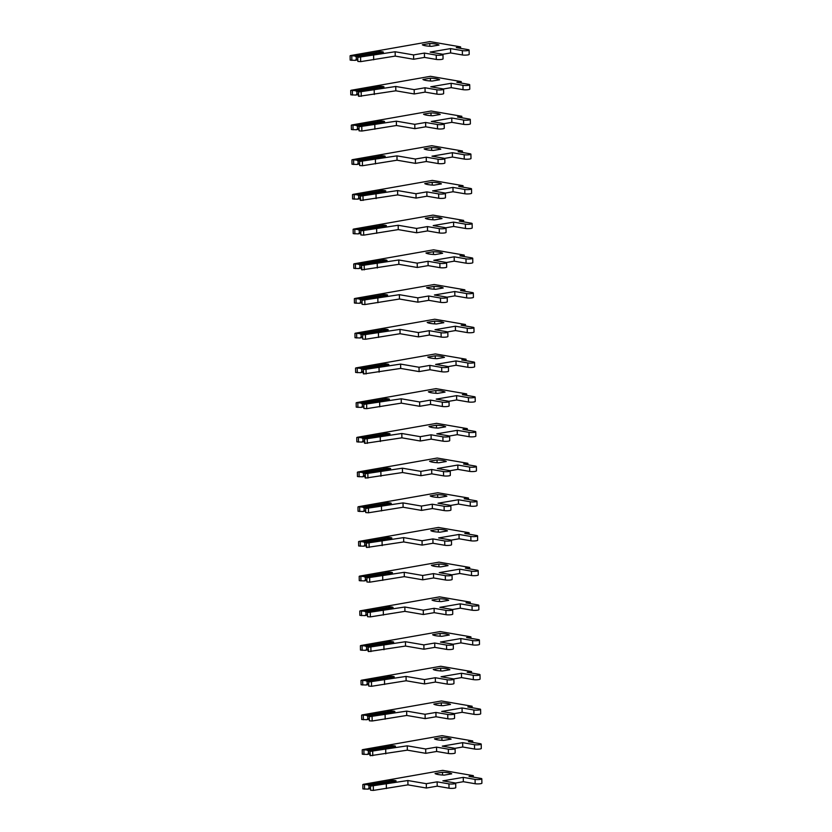 <?xml version="1.0" encoding="UTF-8"?>
<svg xmlns="http://www.w3.org/2000/svg" width="832" height="832" viewBox="0 0 832 832"><rect width="100%" height="100%" fill="white"/><g stroke="black" fill="none" stroke-linecap="round" stroke-linejoin="round"><path stroke-width="1.25" d="M442.551 775.029L442.499 772.252L435.042 773.531A13.738 2.34 -1 0 0 444.257 775.112L451.714 773.833A13.738 2.34 -1 0 0 448.469 772.814A13.738 2.34 -1 0 0 442.499 772.252M389.293 782.174L389.074 781.134A3.526 0.603 179 0 1 389.064 781.102A3.526 0.603 179 0 1 392.579 780.437A3.526 0.603 179 0 1 396.105 780.978A3.526 0.603 179 0 1 392.028 781.643L370.666 785.304L370.958 786.063L407.867 780.53L426.296 783.692L437.133 781.841L448.947 783.869A3.879 0.666 -1 0 0 453.222 783.962A3.879 0.666 -1 0 0 455.697 783.307A3.879 0.666 -1 0 0 454.698 782.881L442.884 780.853L463.258 777.369L475.072 779.397A3.879 0.666 -1 0 0 479.346 779.49A3.879 0.666 -1 0 0 481.822 778.835A3.879 0.666 -1 0 0 480.823 778.409L469.009 776.381L473.314 775.642L442.614 770.37L363.272 784.337L367.713 784.794L368.971 785.647L369.013 788.258L367.786 789.131L370.552 788.663M370.573 790.202L370.5 785.866L370.573 790.202L373.37 790.4L407.95 784.867L426.369 788.029L437.216 786.178L449.02 788.206A3.879 0.666 -1 0 0 453.294 788.31A3.879 0.666 -1 0 0 455.77 787.644L455.697 783.307M362.825 784.555L362.898 788.892L367.786 789.131M369.013 788.258L370.531 787.998M368.971 785.647L370.646 785.366M367.713 784.794L389.074 781.134M455.406 783.058L463.341 781.706L475.145 783.734A3.879 0.666 -1 0 0 479.419 783.838A3.879 0.666 -1 0 0 481.894 783.172L481.822 778.835M386.318 784.222L386.391 788.559M407.867 780.53L407.95 784.867M426.296 783.692L426.369 788.029M437.133 781.841L437.216 786.178M463.258 777.369L463.341 781.706M473.314 775.642L473.346 777.13M441.938 740.324L441.896 737.547L434.439 738.826A13.738 2.34 -1 0 0 443.643 740.407L451.11 739.128A13.738 2.34 -1 0 0 447.866 738.109A13.738 2.34 -1 0 0 441.896 737.547M388.69 747.469L388.461 746.429A3.526 0.603 179 0 1 391.976 745.742A3.526 0.603 179 0 1 395.502 746.273A3.526 0.603 179 0 1 391.414 746.938L370.053 750.599L370.344 751.358L407.264 745.826L425.693 748.987L436.53 747.136L448.344 749.164A3.879 0.666 -1 0 0 452.618 749.268A3.879 0.666 -1 0 0 455.094 748.602A3.879 0.666 -1 0 0 454.095 748.176L442.281 746.148L462.654 742.664L474.469 744.692A3.879 0.666 -1 0 0 478.733 744.796A3.879 0.666 -1 0 0 481.218 744.13A3.879 0.666 -1 0 0 480.21 743.704L468.406 741.676L472.711 740.938L442.01 735.665L362.669 749.642L367.099 750.09L368.368 750.953L368.41 753.553L367.182 754.426L369.938 753.958M369.897 751.182L370.427 755.695L407.337 750.162L425.766 753.324L436.613 751.473L448.417 753.501A3.879 0.666 -1 0 0 452.691 753.605A3.879 0.666 -1 0 0 455.166 752.939L455.094 748.602M362.222 749.85L362.294 754.187L367.182 754.426M368.41 753.553L369.928 753.293M368.368 750.953L370.042 750.662M388.461 746.429A3.526 0.603 179 0 1 388.461 746.398L367.099 750.09M369.897 751.15L369.97 755.498M454.802 748.363L462.727 747.001L474.542 749.029A3.879 0.666 -1 0 0 478.816 749.133A3.879 0.666 -1 0 0 481.291 748.467L481.218 744.13M385.715 749.518L385.788 753.854M407.264 745.826L407.337 750.162M425.693 748.987L425.766 753.324M436.53 747.136L436.613 751.473M462.654 742.664L462.727 747.001M472.711 740.938L472.742 742.425M441.334 705.619L441.293 702.842L433.826 704.122A13.738 2.34 -1 0 0 443.04 705.702L450.497 704.434A13.738 2.34 -1 0 0 447.262 703.404A13.738 2.34 -1 0 0 441.293 702.842M388.086 712.764L387.858 711.734A3.526 0.603 179 0 1 387.858 711.693A3.526 0.603 179 0 1 391.362 711.038A3.526 0.603 179 0 1 394.898 711.568A3.526 0.603 179 0 1 390.811 712.234L369.45 715.894L369.741 716.654L406.661 711.121L425.09 714.282L435.926 712.431L447.741 714.459A3.879 0.666 -1 0 0 452.005 714.563A3.879 0.666 -1 0 0 454.48 713.898A3.879 0.666 -1 0 0 453.482 713.471L441.678 711.443L462.051 707.959L473.866 709.987A3.879 0.666 -1 0 0 478.13 710.091A3.879 0.666 -1 0 0 480.605 709.426A3.879 0.666 -1 0 0 479.606 708.999L467.792 706.971L472.108 706.233L441.397 700.96L362.066 714.938L366.496 715.385L367.754 716.248L367.806 718.848L366.579 719.722L369.335 719.254M369.366 720.803L369.283 716.456L369.366 720.803L372.164 720.99L406.734 715.458L425.162 718.63L435.999 716.768L447.814 718.796A3.879 0.666 -1 0 0 452.088 718.9A3.879 0.666 -1 0 0 454.563 718.234L454.48 713.898M361.618 715.146L361.691 719.482L366.579 719.722M367.806 718.848L369.325 718.588M367.754 716.248L369.429 715.957M366.496 715.385L387.858 711.734M454.189 713.658L462.124 712.296L473.938 714.324A3.879 0.666 -1 0 0 478.202 714.428A3.879 0.666 -1 0 0 480.688 713.762L480.605 709.426M385.112 714.813L385.185 719.15M406.661 711.121L406.734 715.458M425.09 714.282L425.162 718.63M435.926 712.431L435.999 716.768M462.051 707.959L462.124 712.296M472.108 706.233L472.129 707.72M440.731 670.914L440.679 668.148L433.222 669.417A13.738 2.34 -1 0 0 442.437 670.998L449.894 669.729A13.738 2.34 -1 0 0 446.649 668.699A13.738 2.34 -1 0 0 440.679 668.148M387.473 678.059L387.254 677.03A3.526 0.603 179 0 1 387.244 676.988A3.526 0.603 179 0 1 390.759 676.333A3.526 0.603 179 0 1 394.295 676.874A3.526 0.603 179 0 1 390.208 677.529L368.846 681.19L369.138 681.949L406.058 676.416L424.476 679.588L435.323 677.726L447.127 679.754A3.879 0.666 -1 0 0 451.402 679.858A3.879 0.666 -1 0 0 453.877 679.193A3.879 0.666 -1 0 0 452.878 678.777L441.064 676.749L461.448 673.254L473.252 675.282A3.879 0.666 -1 0 0 477.526 675.386A3.879 0.666 -1 0 0 480.002 674.721A3.879 0.666 -1 0 0 479.003 674.305L467.189 672.277L471.505 671.538L440.794 666.266L361.462 680.233L365.893 680.68L367.151 681.543L367.193 684.143L365.966 685.017L368.732 684.549M368.753 686.098L368.68 681.762L368.753 686.098L371.561 686.286L406.13 680.763L424.559 683.925L435.396 682.063L447.21 684.091A3.879 0.666 -1 0 0 451.474 684.195A3.879 0.666 -1 0 0 453.96 683.53L453.877 679.193M361.005 680.441L361.088 684.778L365.966 685.017M367.193 684.143L368.722 683.883M367.151 681.543L368.826 681.252M365.893 680.68L387.254 677.03M453.586 678.954L461.521 677.591L473.335 679.619A3.879 0.666 -1 0 0 477.599 679.723A3.879 0.666 -1 0 0 480.074 679.058L480.002 674.721M384.498 680.108L384.582 684.445M406.058 676.416L406.13 680.763M424.476 679.588L424.559 683.925M435.323 677.726L435.396 682.063M461.448 673.254L461.521 677.591M471.505 671.538L471.526 673.015M440.128 636.21L440.076 633.443L432.619 634.712A13.738 2.34 -1 0 0 441.834 636.303L449.29 635.024A13.738 2.34 -1 0 0 446.046 633.994A13.738 2.34 -1 0 0 440.076 633.443M386.87 643.354L386.651 642.325A3.526 0.603 179 0 1 386.641 642.294A3.526 0.603 179 0 1 390.156 641.628A3.526 0.603 179 0 1 393.682 642.169A3.526 0.603 179 0 1 389.605 642.834L368.243 646.485L368.534 647.244L405.444 641.722L423.873 644.883L434.72 643.022L446.524 645.05A3.879 0.666 -1 0 0 450.798 645.154A3.879 0.666 -1 0 0 453.274 644.488A3.879 0.666 -1 0 0 452.275 644.072L440.461 642.044L460.834 638.55L472.649 640.578A3.879 0.666 -1 0 0 476.923 640.682A3.879 0.666 -1 0 0 479.398 640.016A3.879 0.666 -1 0 0 478.4 639.6L466.586 637.572L470.891 636.834L440.19 631.561L360.849 645.528L365.29 645.986L366.548 646.838L366.59 649.438L365.362 650.322L368.129 649.844M368.077 647.067L368.607 651.581L405.527 646.058L423.946 649.22L434.793 647.358L446.597 649.386A3.879 0.666 -1 0 0 450.871 649.49A3.879 0.666 -1 0 0 453.346 648.835L453.274 644.488M360.402 645.736L360.474 650.073L365.362 650.322M366.59 649.438L368.108 649.178M366.548 646.838L368.222 646.547M368.077 647.036L368.15 651.394M365.29 645.986L386.651 642.325M452.982 644.249L460.918 642.886L472.722 644.914A3.879 0.666 -1 0 0 476.996 645.018A3.879 0.666 -1 0 0 479.471 644.363L479.398 640.016M383.895 645.403L383.968 649.74M405.444 641.722L405.527 646.058M423.873 644.883L423.946 649.22M434.72 643.022L434.793 647.358M460.834 638.55L460.918 642.886M470.891 636.834L470.922 638.31M439.514 601.505L439.473 598.738L432.016 600.018A13.738 2.34 -1 0 0 441.22 601.598L448.687 600.319A13.738 2.34 -1 0 0 445.442 599.29A13.738 2.34 -1 0 0 439.473 598.738M386.266 608.65L386.038 607.62A3.526 0.603 179 0 1 386.038 607.589A3.526 0.603 179 0 1 389.553 606.923A3.526 0.603 179 0 1 393.078 607.464A3.526 0.603 179 0 1 388.991 608.13L367.63 611.78L367.921 612.539L404.841 607.017L423.27 610.178L434.106 608.317L445.921 610.345A3.879 0.666 -1 0 0 450.195 610.449A3.879 0.666 -1 0 0 452.67 609.794A3.879 0.666 -1 0 0 451.672 609.367L439.858 607.339L460.231 603.845L472.046 605.873A3.879 0.666 -1 0 0 476.31 605.977A3.879 0.666 -1 0 0 478.795 605.322A3.879 0.666 -1 0 0 477.786 604.895L465.982 602.867L470.288 602.129L439.587 596.856L360.246 610.823L364.676 611.281L365.945 612.134L365.986 614.734L364.759 615.618L367.515 615.139M367.546 616.689L367.474 612.352L367.546 616.689L370.344 616.886L404.924 611.354L423.342 614.515L434.19 612.664L445.994 614.692A3.879 0.666 -1 0 0 450.268 614.786A3.879 0.666 -1 0 0 452.743 614.13L452.67 609.794M359.798 611.031L359.871 615.368L364.759 615.618M365.986 614.734L367.505 614.474M365.945 612.134L367.619 611.842M364.676 611.281L386.038 607.62M452.379 609.544L460.304 608.192L472.118 610.22A3.879 0.666 -1 0 0 476.393 610.314A3.879 0.666 -1 0 0 478.868 609.658L478.795 605.322M383.292 610.698L383.365 615.046M404.841 607.017L404.924 611.354M423.27 610.178L423.342 614.515M434.106 608.317L434.19 612.664M460.231 603.845L460.304 608.192M470.288 602.129L470.319 603.606M438.911 566.8L438.87 564.034L431.402 565.313A13.738 2.34 -1 0 0 440.617 566.894L448.074 565.614A13.738 2.34 -1 0 0 444.839 564.595A13.738 2.34 -1 0 0 438.87 564.034M385.663 573.955L385.434 572.915A3.526 0.603 179 0 1 385.434 572.884A3.526 0.603 179 0 1 388.939 572.218A3.526 0.603 179 0 1 392.475 572.759A3.526 0.603 179 0 1 388.388 573.425L367.026 577.086L367.318 577.845L404.238 572.312L422.666 575.474L433.503 573.622L445.318 575.65A3.879 0.666 -1 0 0 449.582 575.744A3.879 0.666 -1 0 0 452.057 575.089A3.879 0.666 -1 0 0 451.058 574.662L439.254 572.634L459.628 569.15L471.442 571.178A3.879 0.666 -1 0 0 475.706 571.272A3.879 0.666 -1 0 0 478.182 570.617A3.879 0.666 -1 0 0 477.183 570.19L465.379 568.162L469.685 567.424L438.974 562.151L359.642 576.118L364.073 576.576L365.331 577.429L365.383 580.029L364.156 580.913L366.912 580.434M366.943 581.984L366.86 577.647L366.943 581.984L369.741 582.182L404.31 576.649L422.739 579.81L433.576 577.959L445.39 579.987A3.879 0.666 -1 0 0 449.665 580.081A3.879 0.666 -1 0 0 452.14 579.426L452.057 575.089M359.195 576.326L359.268 580.663L364.156 580.913M365.383 580.029L366.902 579.769M365.331 577.429L367.006 577.148M364.073 576.576L385.434 572.915M451.766 574.839L459.701 573.487L471.515 575.515A3.879 0.666 -1 0 0 475.79 575.609A3.879 0.666 -1 0 0 478.265 574.954L478.182 570.617M382.689 576.004L382.762 580.341M404.238 572.312L404.31 576.649M422.666 575.474L422.739 579.81M433.503 573.622L433.576 577.959M459.628 569.15L459.701 573.487M469.685 567.424L469.706 568.911M438.308 532.106L438.256 529.329L430.799 530.608A13.738 2.34 -1 0 0 440.014 532.189L447.47 530.91A13.738 2.34 -1 0 0 444.226 529.89A13.738 2.34 -1 0 0 438.256 529.329M385.05 539.25L384.831 538.21A3.526 0.603 179 0 1 384.821 538.179A3.526 0.603 179 0 1 388.336 537.514A3.526 0.603 179 0 1 391.872 538.054A3.526 0.603 179 0 1 387.785 538.72L366.423 542.381L366.714 543.14L403.634 537.607L422.053 540.769L432.9 538.918L444.704 540.946A3.879 0.666 -1 0 0 448.978 541.039A3.879 0.666 -1 0 0 451.454 540.384A3.879 0.666 -1 0 0 450.455 539.958L438.641 537.93L459.025 534.446L470.829 536.474A3.879 0.666 -1 0 0 475.103 536.567A3.879 0.666 -1 0 0 477.578 535.912A3.879 0.666 -1 0 0 476.58 535.486L464.766 533.458L469.082 532.719L438.37 527.446L359.039 541.414L363.47 541.871L364.728 542.724L364.77 545.334L363.542 546.208L366.309 545.74M366.257 542.963L366.787 547.477L403.707 541.944L422.136 545.106L432.973 543.254L444.787 545.282A3.879 0.666 -1 0 0 449.051 545.386A3.879 0.666 -1 0 0 451.537 544.721L451.454 540.384M358.582 541.622L358.665 545.969L363.542 546.208M364.77 545.334L366.298 545.074M364.728 542.724L366.402 542.443M366.257 542.932L366.33 547.279M363.47 541.871L384.831 538.21M451.162 540.134L459.098 538.782L470.912 540.81A3.879 0.666 -1 0 0 475.176 540.904A3.879 0.666 -1 0 0 477.651 540.249L477.578 535.912M382.075 541.299L382.158 545.636M403.634 537.607L403.707 541.944M422.053 540.769L422.136 545.106M432.9 538.918L432.973 543.254M459.025 534.446L459.098 538.782M469.082 532.719L469.102 534.206M437.705 497.401L437.653 494.624L430.196 495.903A13.738 2.34 -1 0 0 439.41 497.484L446.867 496.205A13.738 2.34 -1 0 0 443.622 495.186A13.738 2.34 -1 0 0 437.653 494.624M384.446 504.546L384.228 503.506A3.526 0.603 179 0 1 384.218 503.474A3.526 0.603 179 0 1 387.733 502.809A3.526 0.603 179 0 1 391.258 503.35A3.526 0.603 179 0 1 387.182 504.015L365.82 507.676L366.111 508.435L403.021 502.902L421.45 506.064L432.297 504.213L444.101 506.241A3.879 0.666 -1 0 0 448.375 506.345A3.879 0.666 -1 0 0 450.85 505.679A3.879 0.666 -1 0 0 449.852 505.253L438.038 503.225L458.411 499.741L470.226 501.769A3.879 0.666 -1 0 0 474.5 501.873A3.879 0.666 -1 0 0 476.975 501.207A3.879 0.666 -1 0 0 475.977 500.781L464.162 498.753L468.468 498.014L437.767 492.742L358.426 506.709L362.866 507.166L364.125 508.019L364.166 510.63L362.939 511.503L365.706 511.035M365.726 512.574L365.654 508.238L365.726 512.574L368.524 512.772L403.104 507.239L421.522 510.401L432.37 508.55L444.174 510.578A3.879 0.666 -1 0 0 448.448 510.682A3.879 0.666 -1 0 0 450.923 510.016L450.85 505.679M357.978 506.927L358.051 511.264L362.939 511.503M364.166 510.63L365.685 510.37M364.125 508.019L365.799 507.738M362.866 507.166L384.228 503.506M450.559 505.44L458.494 504.078L470.298 506.106A3.879 0.666 -1 0 0 474.573 506.21A3.879 0.666 -1 0 0 477.048 505.544L476.975 501.207M381.472 506.594L381.545 510.931M403.021 502.902L403.104 507.239M421.45 506.064L421.522 510.401M432.297 504.213L432.37 508.55M458.411 499.741L458.494 504.078M468.468 498.014L468.499 499.502M437.091 462.696L437.05 459.919L429.593 461.198A13.738 2.34 -1 0 0 438.797 462.779L446.264 461.5A13.738 2.34 -1 0 0 443.019 460.481A13.738 2.34 -1 0 0 437.05 459.919M383.843 469.841L383.625 468.811A3.526 0.603 179 0 1 383.614 468.77A3.526 0.603 179 0 1 387.13 468.114A3.526 0.603 179 0 1 390.655 468.645A3.526 0.603 179 0 1 386.568 469.31L365.206 472.971L365.498 473.73L402.418 468.198L420.846 471.359L431.683 469.508L443.498 471.536A3.879 0.666 -1 0 0 447.772 471.64A3.879 0.666 -1 0 0 450.247 470.974A3.879 0.666 -1 0 0 449.249 470.548L437.434 468.52L457.808 465.036L469.622 467.064A3.879 0.666 -1 0 0 473.886 467.168A3.879 0.666 -1 0 0 476.372 466.502A3.879 0.666 -1 0 0 475.363 466.076L463.559 464.048L467.865 463.31L437.164 458.037L357.822 472.014L362.263 472.462L363.522 473.325L363.563 475.925L362.336 476.798L365.092 476.33M365.05 473.554L365.581 478.067L402.501 472.534L420.919 475.706L431.766 473.845L443.57 475.873A3.879 0.666 -1 0 0 447.845 475.977A3.879 0.666 -1 0 0 450.32 475.311L450.247 470.974M357.375 472.222L357.448 476.559L362.336 476.798M363.563 475.925L365.082 475.665M363.522 473.325L365.196 473.034M365.05 473.522L365.123 477.88M362.263 472.462L383.625 468.811M449.956 470.735L457.881 469.373L469.695 471.401A3.879 0.666 -1 0 0 473.97 471.505A3.879 0.666 -1 0 0 476.445 470.839L476.372 466.502M380.869 471.89L380.942 476.226M402.418 468.198L402.501 472.534M420.846 471.359L420.919 475.706M431.683 469.508L431.766 473.845M457.808 465.036L457.881 469.373M467.865 463.31L467.896 464.797M436.488 427.991L436.446 425.225L428.979 426.494A13.738 2.34 -1 0 0 438.194 428.074L445.65 426.806A13.738 2.34 -1 0 0 442.416 425.776A13.738 2.34 -1 0 0 436.446 425.225M383.24 435.136L383.011 434.106A3.526 0.603 179 0 1 383.011 434.065A3.526 0.603 179 0 1 386.516 433.41A3.526 0.603 179 0 1 390.052 433.95A3.526 0.603 179 0 1 385.965 434.606L364.603 438.266L364.894 439.026L401.814 433.493L420.243 436.665L431.08 434.803L442.894 436.831A3.879 0.666 -1 0 0 447.158 436.935A3.879 0.666 -1 0 0 449.644 436.27A3.879 0.666 -1 0 0 448.635 435.854L436.831 433.826L457.205 430.331L469.019 432.359A3.879 0.666 -1 0 0 473.283 432.463A3.879 0.666 -1 0 0 475.758 431.798A3.879 0.666 -1 0 0 474.76 431.371L462.956 429.343L467.262 428.615L436.55 423.342L357.219 437.31L361.65 437.757L362.908 438.62L362.96 441.22L361.733 442.094L364.489 441.626M364.447 438.849L364.967 443.362L401.887 437.83L420.316 441.002L431.153 439.14L442.967 441.168A3.879 0.666 -1 0 0 447.242 441.272A3.879 0.666 -1 0 0 449.717 440.606L449.644 436.27M356.772 437.518L356.845 441.854L361.733 442.094M362.96 441.22L364.478 440.96M362.908 438.62L364.582 438.329M361.65 437.757L383.011 434.106M449.342 436.03L457.278 434.668L469.092 436.696A3.879 0.666 -1 0 0 473.366 436.8A3.879 0.666 -1 0 0 475.842 436.134L475.758 431.798M380.266 437.185L380.338 441.522M401.814 433.493L401.887 437.83M420.243 436.665L420.316 441.002M431.08 434.803L431.153 439.14M457.205 430.331L457.278 434.668M467.262 428.615L467.282 430.092M435.885 393.286L435.833 390.52L428.376 391.789A13.738 2.34 -1 0 0 437.59 393.38L445.047 392.101A13.738 2.34 -1 0 0 441.802 391.071A13.738 2.34 -1 0 0 435.833 390.52M382.626 400.431L382.408 399.402A3.526 0.603 179 0 1 382.398 399.37A3.526 0.603 179 0 1 385.913 398.705A3.526 0.603 179 0 1 389.449 399.246A3.526 0.603 179 0 1 385.362 399.911L364 403.562L364.291 404.321L401.211 398.788L419.63 401.96L430.477 400.098L442.281 402.126A3.879 0.666 -1 0 0 446.555 402.23A3.879 0.666 -1 0 0 449.03 401.565A3.879 0.666 -1 0 0 448.032 401.149L436.218 399.121L456.602 395.626L468.406 397.654A3.879 0.666 -1 0 0 472.68 397.758A3.879 0.666 -1 0 0 475.155 397.093A3.879 0.666 -1 0 0 474.157 396.677L462.342 394.649L466.658 393.91L435.947 388.638L356.616 402.605L361.046 403.052L362.305 403.915L362.346 406.515L361.119 407.399L363.886 406.921M363.906 408.47L363.834 404.134L363.906 408.47L366.714 408.658L401.284 403.135L419.713 406.297L430.55 404.435L442.364 406.463A3.879 0.666 -1 0 0 446.628 406.567A3.879 0.666 -1 0 0 449.114 405.912L449.03 401.565M356.158 402.813L356.242 407.15L361.119 407.399M362.346 406.515L363.875 406.255M362.305 403.915L363.979 403.624M361.046 403.052L382.408 399.402M448.739 401.326L456.674 399.963L468.489 401.991A3.879 0.666 -1 0 0 472.753 402.095A3.879 0.666 -1 0 0 475.228 401.44L475.155 397.093M379.652 402.48L379.735 406.817M401.211 398.788L401.284 403.135M419.63 401.96L419.713 406.297M430.477 400.098L430.55 404.435M456.602 395.626L456.674 399.963M466.658 393.91L466.679 395.387M435.282 358.582L435.23 355.815L427.773 357.094A13.738 2.34 -1 0 0 436.987 358.675L444.444 357.396A13.738 2.34 -1 0 0 441.199 356.366A13.738 2.34 -1 0 0 435.23 355.815M382.023 365.726L381.805 364.697A3.526 0.603 179 0 1 385.31 364A3.526 0.603 179 0 1 388.835 364.541A3.526 0.603 179 0 1 384.758 365.206L363.397 368.857L363.688 369.616L400.608 364.094L419.026 367.255L429.874 365.394L441.678 367.422A3.879 0.666 -1 0 0 445.952 367.526A3.879 0.666 -1 0 0 448.427 366.87A3.879 0.666 -1 0 0 447.429 366.444L435.614 364.416L455.988 360.922L467.802 362.95A3.879 0.666 -1 0 0 472.077 363.054A3.879 0.666 -1 0 0 474.552 362.398A3.879 0.666 -1 0 0 473.554 361.972L461.739 359.944L466.055 359.206L435.344 353.933L356.002 367.9L360.443 368.358L361.702 369.21L361.743 371.81L360.516 372.694L363.282 372.216M363.23 369.439L363.761 373.953L400.681 368.43L419.099 371.592L429.946 369.73L441.75 371.758A3.879 0.666 -1 0 0 446.025 371.862A3.879 0.666 -1 0 0 448.5 371.207L448.427 366.87M355.555 368.108L355.628 372.445L360.516 372.694M361.743 371.81L363.262 371.55M361.702 369.21L363.376 368.919M381.805 364.697A3.526 0.603 179 0 1 381.794 364.666L360.443 368.358M363.23 369.408L363.303 373.766M448.136 366.621L456.071 365.258L467.875 367.286A3.879 0.666 -1 0 0 472.15 367.39A3.879 0.666 -1 0 0 474.625 366.735L474.552 362.398M379.049 367.775L379.122 372.122M400.608 364.094L400.681 368.43M419.026 367.255L419.099 371.592M429.874 365.394L429.946 369.73M455.988 360.922L456.071 365.258M466.055 359.206L466.076 360.682M434.668 323.877L434.626 321.11L427.17 322.39A13.738 2.34 -1 0 0 436.374 323.97L443.841 322.691A13.738 2.34 -1 0 0 440.596 321.662A13.738 2.34 -1 0 0 434.626 321.11M381.42 331.032L381.202 329.992A3.526 0.603 179 0 1 381.191 329.961A3.526 0.603 179 0 1 384.706 329.295A3.526 0.603 179 0 1 388.232 329.836A3.526 0.603 179 0 1 384.145 330.502L362.783 334.152L363.074 334.911L399.994 329.389L418.423 332.55L429.26 330.699L441.074 332.727A3.879 0.666 -1 0 0 445.349 332.821A3.879 0.666 -1 0 0 447.824 332.166A3.879 0.666 -1 0 0 446.826 331.739L435.011 329.711L455.385 326.217L467.199 328.245A3.879 0.666 -1 0 0 471.474 328.349A3.879 0.666 -1 0 0 473.949 327.694A3.879 0.666 -1 0 0 472.94 327.267L461.136 325.239L465.442 324.501L434.741 319.228L355.399 333.195L359.84 333.653L361.098 334.506L361.14 337.106L359.913 337.99L362.669 337.511M362.7 339.061L362.627 334.724L362.7 339.061L365.498 339.258L400.078 333.726L418.496 336.887L429.343 335.036L441.147 337.064A3.879 0.666 -1 0 0 445.422 337.158A3.879 0.666 -1 0 0 447.897 336.502L447.824 332.166M354.952 333.403L355.025 337.74L359.913 337.99M361.14 337.106L362.658 336.846M361.098 334.506L362.773 334.225M359.84 333.653L381.202 329.992M447.533 331.916L455.458 330.564L467.272 332.592A3.879 0.666 -1 0 0 471.546 332.686A3.879 0.666 -1 0 0 474.022 332.03L473.949 327.694M378.446 333.081L378.518 337.418M399.994 329.389L400.078 333.726M418.423 332.55L418.496 336.887M429.26 330.699L429.343 335.036M455.385 326.217L455.458 330.564M465.442 324.501L465.473 325.978M434.065 289.182L434.023 286.406L426.556 287.685A13.738 2.34 -1 0 0 435.77 289.266L443.227 287.986A13.738 2.34 -1 0 0 439.993 286.967A13.738 2.34 -1 0 0 434.023 286.406M380.817 296.327L380.588 295.287A3.526 0.603 179 0 1 380.588 295.256A3.526 0.603 179 0 1 384.093 294.59A3.526 0.603 179 0 1 387.629 295.131A3.526 0.603 179 0 1 383.542 295.797L362.18 299.458L362.471 300.217L399.391 294.684L417.82 297.846L428.657 295.994L440.471 298.022A3.879 0.666 -1 0 0 444.735 298.116A3.879 0.666 -1 0 0 447.221 297.461A3.879 0.666 -1 0 0 446.212 297.034L434.408 295.006L454.782 291.522L466.596 293.55A3.879 0.666 -1 0 0 470.86 293.644A3.879 0.666 -1 0 0 473.335 292.989A3.879 0.666 -1 0 0 472.337 292.562L460.533 290.534L464.838 289.796L434.127 284.523L354.796 298.49L359.226 298.948L360.485 299.801L360.537 302.411L359.31 303.285L362.066 302.806M362.097 304.356L362.014 300.019L362.097 304.356L364.894 304.554L399.464 299.021L417.893 302.182L428.73 300.331L440.544 302.359A3.879 0.666 -1 0 0 444.818 302.453A3.879 0.666 -1 0 0 447.294 301.798L447.221 297.461M354.349 298.698L354.422 303.035L359.31 303.285M360.537 302.411L362.055 302.141M360.485 299.801L362.159 299.52M359.226 298.948L380.588 295.287M446.919 297.211L454.854 295.859L466.669 297.887A3.879 0.666 -1 0 0 470.943 297.981A3.879 0.666 -1 0 0 473.418 297.326L473.335 292.989M377.842 298.376L377.915 302.713M399.391 294.684L399.464 299.021M417.82 297.846L417.893 302.182M428.657 295.994L428.73 300.331M454.782 291.522L454.854 295.859M464.838 289.796L464.87 291.283M433.462 254.478L433.41 251.701L425.953 252.98A13.738 2.34 -1 0 0 435.167 254.561L442.624 253.282A13.738 2.34 -1 0 0 439.379 252.262A13.738 2.34 -1 0 0 433.41 251.701M380.214 261.622L379.985 260.582A3.526 0.603 179 0 1 383.49 259.886A3.526 0.603 179 0 1 387.026 260.426A3.526 0.603 179 0 1 382.938 261.092L361.577 264.753L361.868 265.512L398.788 259.979L417.206 263.141L428.054 261.29L439.858 263.318A3.879 0.666 -1 0 0 444.132 263.411A3.879 0.666 -1 0 0 446.607 262.756A3.879 0.666 -1 0 0 445.609 262.33L433.794 260.302L454.178 256.818L465.982 258.846A3.879 0.666 -1 0 0 470.257 258.939A3.879 0.666 -1 0 0 472.732 258.284A3.879 0.666 -1 0 0 471.734 257.858L459.919 255.83L464.235 255.091L433.524 249.818L354.193 263.786L358.623 264.243L359.882 265.096L359.923 267.706L358.696 268.58L361.462 268.112M361.41 265.335L361.941 269.849L398.861 264.316L417.29 267.478L428.126 265.626L439.941 267.654A3.879 0.666 -1 0 0 444.205 267.758A3.879 0.666 -1 0 0 446.69 267.093L446.607 262.756M353.735 264.004L353.818 268.341L358.696 268.58M359.923 267.706L361.452 267.446M359.882 265.096L361.556 264.815M379.985 260.582A3.526 0.603 179 0 1 379.974 260.551L358.623 264.243M361.41 265.304L361.483 269.651M446.316 262.506L454.251 261.154L466.066 263.182A3.879 0.666 -1 0 0 470.33 263.286A3.879 0.666 -1 0 0 472.805 262.621L472.732 258.284M377.229 263.671L377.312 268.008M398.788 259.979L398.861 264.316M417.206 263.141L417.29 267.478M428.054 261.29L428.126 265.626M454.178 256.818L454.251 261.154M464.235 255.091L464.256 256.578M432.858 219.773L432.806 216.996L425.35 218.275A13.738 2.34 -1 0 0 434.564 219.856L442.021 218.577A13.738 2.34 -1 0 0 438.776 217.558A13.738 2.34 -1 0 0 432.806 216.996M379.6 226.918L379.382 225.878A3.526 0.603 179 0 1 379.371 225.846A3.526 0.603 179 0 1 382.886 225.191A3.526 0.603 179 0 1 386.412 225.722A3.526 0.603 179 0 1 382.335 226.387L360.974 230.048L361.265 230.807L398.185 225.274L416.603 228.436L427.45 226.585L439.254 228.613A3.879 0.666 -1 0 0 443.529 228.717A3.879 0.666 -1 0 0 446.004 228.051A3.879 0.666 -1 0 0 445.006 227.625L433.191 225.597L453.565 222.113L465.379 224.141A3.879 0.666 -1 0 0 469.654 224.245A3.879 0.666 -1 0 0 472.129 223.579A3.879 0.666 -1 0 0 471.13 223.153L459.316 221.125L463.632 220.386L432.921 215.114L353.579 229.091L358.02 229.538L359.278 230.402L359.32 233.002L358.093 233.875L360.859 233.407M360.88 234.946L360.807 230.61L360.88 234.946L363.678 235.144L398.258 229.611L416.676 232.773L427.523 230.922L439.327 232.95A3.879 0.666 -1 0 0 443.602 233.054A3.879 0.666 -1 0 0 446.077 232.388L446.004 228.051M353.132 229.299L353.205 233.636L358.093 233.875M359.32 233.002L360.849 232.742M359.278 230.402L360.953 230.11M358.02 229.538L379.382 225.878M445.713 227.812L453.648 226.45L465.452 228.478A3.879 0.666 -1 0 0 469.726 228.582A3.879 0.666 -1 0 0 472.202 227.916L472.129 223.579M376.626 228.966L376.709 233.303M398.185 225.274L398.258 229.611M416.603 228.436L416.676 232.773M427.45 226.585L427.523 230.922M453.565 222.113L453.648 226.45M463.632 220.386L463.653 221.874M432.245 185.068L432.203 182.291L424.746 183.57A13.738 2.34 -1 0 0 433.961 185.151L441.418 183.882A13.738 2.34 -1 0 0 438.173 182.853A13.738 2.34 -1 0 0 432.203 182.291M378.997 192.213L378.778 191.183A3.526 0.603 179 0 1 378.768 191.142A3.526 0.603 179 0 1 382.283 190.486A3.526 0.603 179 0 1 385.809 191.017A3.526 0.603 179 0 1 381.722 191.682L360.36 195.343L360.651 196.102L397.571 190.57L416 193.742L426.837 191.88L438.651 193.908A3.879 0.666 -1 0 0 442.926 194.012A3.879 0.666 -1 0 0 445.401 193.346A3.879 0.666 -1 0 0 444.402 192.92L432.588 190.892L452.962 187.408L464.776 189.436A3.879 0.666 -1 0 0 469.05 189.54A3.879 0.666 -1 0 0 471.526 188.874A3.879 0.666 -1 0 0 470.517 188.448L458.713 186.42L463.018 185.682L432.318 180.409L352.976 194.386L357.417 194.834L358.675 195.697L358.717 198.297L357.49 199.17L360.246 198.702M360.204 195.926L360.734 200.439L397.654 194.906L416.073 198.078L426.92 196.217L438.724 198.245A3.879 0.666 -1 0 0 442.998 198.349A3.879 0.666 -1 0 0 445.474 197.683L445.401 193.346M352.529 194.594L352.602 198.931L357.49 199.17M358.717 198.297L360.235 198.037M358.675 195.697L360.35 195.406M360.204 195.894L360.277 200.252M357.417 194.834L378.778 191.183M445.11 193.107L453.034 191.745L464.849 193.773A3.879 0.666 -1 0 0 469.123 193.877A3.879 0.666 -1 0 0 471.598 193.211L471.526 188.874M376.022 194.262L376.095 198.598M397.571 190.57L397.654 194.906M416 193.742L416.073 198.078M426.837 191.88L426.92 196.217M452.962 187.408L453.034 191.745M463.018 185.682L463.05 187.169M431.642 150.363L431.6 147.597L424.133 148.866A13.738 2.34 -1 0 0 433.347 150.446L440.804 149.178A13.738 2.34 -1 0 0 437.57 148.148A13.738 2.34 -1 0 0 431.6 147.597M378.394 157.508L378.165 156.478A3.526 0.603 179 0 1 378.165 156.437A3.526 0.603 179 0 1 381.67 155.782A3.526 0.603 179 0 1 385.206 156.322A3.526 0.603 179 0 1 381.118 156.978L359.757 160.638L360.048 161.398L396.968 155.865L415.397 159.037L426.234 157.175L438.048 159.203A3.879 0.666 -1 0 0 442.312 159.307A3.879 0.666 -1 0 0 444.798 158.642A3.879 0.666 -1 0 0 443.789 158.226L431.985 156.198L452.358 152.703L464.173 154.731A3.879 0.666 -1 0 0 468.437 154.835A3.879 0.666 -1 0 0 470.912 154.17A3.879 0.666 -1 0 0 469.914 153.754L458.11 151.726L462.415 150.987L431.704 145.714L352.373 159.682L356.803 160.129L358.062 160.992L358.114 163.592L356.886 164.466L359.642 163.998M359.674 165.547L359.59 161.21L359.674 165.547L362.471 165.734L397.041 160.212L415.47 163.374L426.306 161.512L438.121 163.54A3.879 0.666 -1 0 0 442.395 163.644A3.879 0.666 -1 0 0 444.87 162.978L444.798 158.642M351.926 159.89L351.998 164.226L356.886 164.466M358.114 163.592L359.632 163.332M358.062 160.992L359.736 160.701M356.803 160.129L378.165 156.478M444.496 158.402L452.431 157.04L464.246 159.068A3.879 0.666 -1 0 0 468.52 159.172A3.879 0.666 -1 0 0 470.995 158.506L470.912 154.17M375.419 159.557L375.492 163.894M396.968 155.865L397.041 160.212M415.397 159.037L415.47 163.374M426.234 157.175L426.306 161.512M452.358 152.703L452.431 157.04M462.415 150.987L462.446 152.464M431.038 115.658L430.986 112.892L423.53 114.161A13.738 2.34 -1 0 0 432.744 115.752L440.201 114.473A13.738 2.34 -1 0 0 436.966 113.443A13.738 2.34 -1 0 0 430.986 112.892M377.79 122.803L377.562 121.774A3.526 0.603 179 0 1 377.551 121.742A3.526 0.603 179 0 1 381.066 121.077A3.526 0.603 179 0 1 384.602 121.618A3.526 0.603 179 0 1 380.515 122.283L359.154 125.934L359.445 126.693L396.365 121.17L414.783 124.332L425.63 122.47L437.434 124.498A3.879 0.666 -1 0 0 441.709 124.602A3.879 0.666 -1 0 0 444.184 123.947A3.879 0.666 -1 0 0 443.186 123.521L431.371 121.493L451.755 117.998L463.559 120.026A3.879 0.666 -1 0 0 467.834 120.13A3.879 0.666 -1 0 0 470.309 119.465A3.879 0.666 -1 0 0 469.31 119.049L457.496 117.021L461.812 116.282L431.101 111.01L351.77 124.977L356.2 125.434L357.458 126.287L357.5 128.887L356.273 129.771L359.039 129.293M359.06 130.842L358.987 126.506L359.06 130.842L361.868 131.04L396.438 125.507L414.866 128.669L425.703 126.807L437.518 128.835A3.879 0.666 -1 0 0 441.782 128.939A3.879 0.666 -1 0 0 444.267 128.284L444.184 123.947M351.312 125.185L351.395 129.522L356.273 129.771M357.5 128.887L359.029 128.627M357.458 126.287L359.133 125.996M356.2 125.434L377.562 121.774M443.893 123.698L451.828 122.335L463.642 124.363A3.879 0.666 -1 0 0 467.906 124.467A3.879 0.666 -1 0 0 470.382 123.812L470.309 119.465M374.806 124.852L374.889 129.189M396.365 121.17L396.438 125.507M414.783 124.332L414.866 128.669M425.63 122.47L425.703 126.807M451.755 117.998L451.828 122.335M461.812 116.282L461.833 117.759M430.435 80.954L430.383 78.187L422.926 79.466A13.738 2.34 -1 0 0 432.141 81.047L439.598 79.768A13.738 2.34 -1 0 0 436.353 78.738A13.738 2.34 -1 0 0 430.383 78.187M377.177 88.098L376.958 87.069A3.526 0.603 179 0 1 380.463 86.372A3.526 0.603 179 0 1 383.999 86.913A3.526 0.603 179 0 1 379.912 87.578L358.55 91.229L358.842 91.988L395.762 86.466L414.18 89.627L425.027 87.766L436.831 89.794A3.879 0.666 -1 0 0 441.106 89.898A3.879 0.666 -1 0 0 443.581 89.242A3.879 0.666 -1 0 0 442.582 88.816L430.768 86.788L451.142 83.294L462.956 85.322A3.879 0.666 -1 0 0 467.23 85.426A3.879 0.666 -1 0 0 469.706 84.77A3.879 0.666 -1 0 0 468.707 84.344L456.893 82.316L461.209 81.578L430.498 76.305L351.156 90.272L355.597 90.73L356.855 91.582L356.897 94.182L355.67 95.066L358.436 94.588M358.384 91.811L358.914 96.335L395.834 90.802L414.253 93.964L425.1 92.113L436.914 94.141A3.879 0.666 -1 0 0 441.178 94.234A3.879 0.666 -1 0 0 443.654 93.579L443.581 89.242M350.709 90.48L350.782 94.817L355.67 95.066M356.897 94.182L358.426 93.922M356.855 91.582L358.53 91.291M376.958 87.069A3.526 0.603 179 0 1 376.948 87.038L355.597 90.73M358.384 91.78L358.457 96.138M443.29 88.993L451.225 87.641L463.029 89.669A3.879 0.666 -1 0 0 467.303 89.762A3.879 0.666 -1 0 0 469.778 89.107L469.706 84.77M374.202 90.147L374.286 94.494M395.762 86.466L395.834 90.802M414.18 89.627L414.253 93.964M425.027 87.766L425.1 92.113M451.142 83.294L451.225 87.641M461.209 81.578L461.23 83.054M429.832 46.249L429.78 43.482L422.323 44.762A13.738 2.34 -1 0 0 431.538 46.342L438.994 45.063A13.738 2.34 -1 0 0 435.75 44.044A13.738 2.34 -1 0 0 429.78 43.482M376.574 53.404L376.355 52.364A3.526 0.603 179 0 1 376.345 52.333A3.526 0.603 179 0 1 379.86 51.667A3.526 0.603 179 0 1 383.386 52.208A3.526 0.603 179 0 1 379.298 52.874L357.937 56.534L358.228 57.294L395.148 51.761L413.577 54.922L424.414 53.071L436.228 55.099A3.879 0.666 -1 0 0 440.502 55.193A3.879 0.666 -1 0 0 442.978 54.538A3.879 0.666 -1 0 0 441.979 54.111L430.165 52.083L450.538 48.599L462.353 50.627A3.879 0.666 -1 0 0 466.627 50.721A3.879 0.666 -1 0 0 469.102 50.066A3.879 0.666 -1 0 0 468.094 49.639L456.29 47.611L460.595 46.873L429.894 41.6L350.553 55.567L354.994 56.025L356.252 56.878L356.294 59.478L355.066 60.362L357.822 59.883M357.854 61.433L357.781 57.096L357.854 61.433L360.651 61.63L395.231 56.098L413.65 59.259L424.497 57.408L436.301 59.436A3.879 0.666 -1 0 0 440.575 59.53A3.879 0.666 -1 0 0 443.05 58.874L442.978 54.538M350.106 55.775L350.178 60.112L355.066 60.362M356.294 59.478L357.812 59.218M356.252 56.878L357.926 56.597M354.994 56.025L376.355 52.364M442.686 54.288L450.622 52.936L462.426 54.964A3.879 0.666 -1 0 0 466.7 55.058A3.879 0.666 -1 0 0 469.175 54.402L469.102 50.066M373.599 55.453L373.672 59.79M395.148 51.761L395.231 56.098M413.577 54.922L413.65 59.259M424.414 53.071L424.497 57.408M450.538 48.599L450.622 52.936M460.595 46.873L460.626 48.36M373.298 786.063L373.37 790.4M364.499 784.826L364.572 789.162M448.947 783.869L449.02 788.206M475.072 779.397L475.145 783.734M372.694 751.358L372.767 755.695M363.896 750.121L363.969 754.458M448.344 749.164L448.417 753.501M474.469 744.692L474.542 749.029M372.091 716.654L372.164 720.99M363.282 715.416L363.366 719.753M447.741 714.459L447.814 718.796M473.866 709.987L473.938 714.324M371.478 681.949L371.561 686.286M362.679 680.711L362.752 685.048M447.127 679.754L447.21 684.091M473.252 675.282L473.335 679.619M370.874 647.244L370.947 651.591M362.076 646.006L362.149 650.343M446.524 645.05L446.597 649.386M472.649 640.578L472.722 644.914M370.271 612.55L370.344 616.886M361.473 611.302L361.546 615.638M445.921 610.345L445.994 614.692M472.046 605.873L472.118 610.22M369.668 577.845L369.741 582.182M360.859 576.597L360.942 580.934M445.318 575.65L445.39 579.987M471.442 571.178L471.515 575.515M369.054 543.14L369.138 547.477M360.256 541.892L360.329 546.239M444.704 540.946L444.787 545.282M470.829 536.474L470.912 540.81M368.451 508.435L368.524 512.772M359.653 507.198L359.726 511.534M444.101 506.241L444.174 510.578M470.226 501.769L470.298 506.106M367.848 473.73L367.921 478.067M359.05 472.493L359.122 476.83M443.498 471.536L443.57 475.873M469.622 467.064L469.695 471.401M367.245 439.026L367.318 443.362M358.436 437.788L358.519 442.125M442.894 436.831L442.967 441.168M469.019 432.359L469.092 436.696M366.631 404.321L366.714 408.658M357.833 403.083L357.906 407.42M442.281 402.126L442.364 406.463M468.406 397.654L468.489 401.991M366.028 369.616L366.101 373.963M357.23 368.378L357.302 372.715M441.678 367.422L441.75 371.758M467.802 362.95L467.875 367.286M365.425 334.922L365.498 339.258M356.626 333.674L356.699 338.01M441.074 332.727L441.147 337.064M467.199 328.245L467.272 332.592M364.822 300.217L364.894 304.554M356.013 298.969L356.096 303.316M440.471 298.022L440.544 302.359M466.596 293.55L466.669 297.887M364.208 265.512L364.291 269.849M355.41 264.274L355.482 268.611M439.858 263.318L439.941 267.654M465.982 258.846L466.066 263.182M363.605 230.807L363.678 235.144M354.806 229.57L354.879 233.906M439.254 228.613L439.327 232.95M465.379 224.141L465.452 228.478M363.002 196.102L363.074 200.439M354.203 194.865L354.276 199.202M438.651 193.908L438.724 198.245M464.776 189.436L464.849 193.773M362.398 161.398L362.471 165.734M353.59 160.16L353.673 164.497M438.048 159.203L438.121 163.54M464.173 154.731L464.246 159.068M361.785 126.693L361.868 131.04M352.986 125.455L353.059 129.792M437.434 124.498L437.518 128.835M463.559 120.026L463.642 124.363M361.182 91.998L361.254 96.335M352.383 90.75L352.456 95.087M436.831 89.794L436.914 94.141M462.956 85.322L463.029 89.669M360.578 57.294L360.651 61.63M351.78 56.046L351.853 60.382M436.228 55.099L436.301 59.436M462.353 50.627L462.426 54.964M364.437 438.838L364.52 443.175"/></g></svg>
